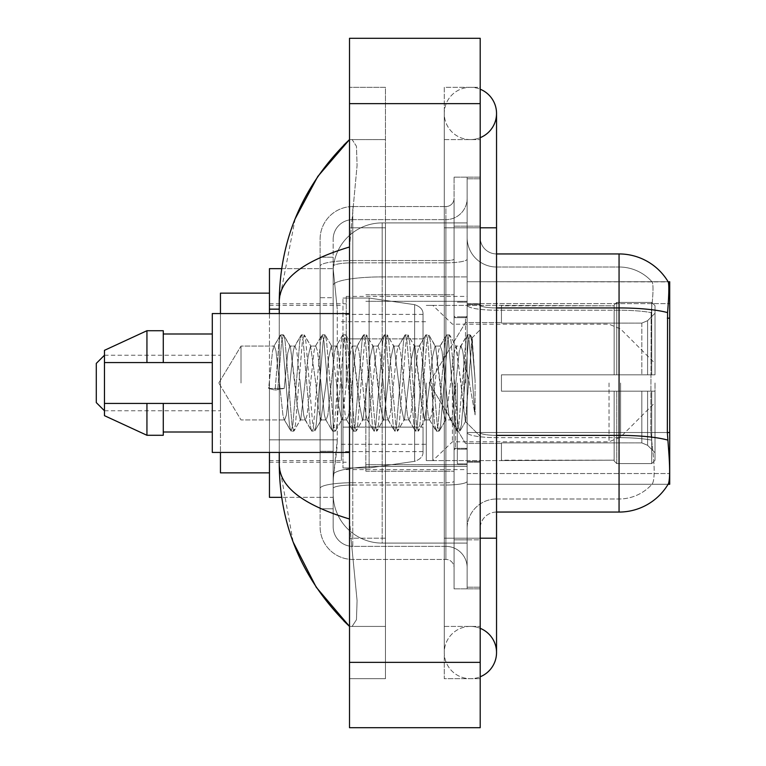 <?xml version="1.0" encoding="UTF-8"?>
<svg xmlns="http://www.w3.org/2000/svg" width="766" height="766" viewBox="0 0 766 766"><rect width="100%" height="100%" fill="white"/><g stroke="black" fill="none" stroke-linecap="round" stroke-linejoin="round"><path stroke-width="0.57" stroke-dasharray="3.83 2.87" d="M480.205 237.604A16.335 16.335 0 0 0 496.54 253.939A16.335 16.335 0 0 1 480.205 237.604L480.205 528.396L480.205 237.604A16.335 16.335 0 0 0 496.54 253.939L496.54 307.942L496.54 253.939L619.062 253.939L619.062 307.942A57.182 9.929 180 0 1 667.569 312.614C668.986 294.805 669.206 284.579 668.22 281.917A57.182 57.182 0 0 0 668.096 281.716L651.943 281.716L668.096 281.716A57.182 57.182 0 0 1 668.22 281.917L467.136 281.716L467.136 484.284L669.704 484.284L467.136 484.284L467.136 281.716L669.704 281.716L467.136 281.716L467.136 484.284L467.136 281.716L669.704 281.716L669.704 484.284L669.704 281.716L669.704 484.284L467.136 484.284L668.096 484.284L651.943 484.284L652.364 483.796L651.943 484.284L668.096 484.284L668.383 483.796C670.03 479.506 670.03 467.145 668.383 446.712L667.339 432.522L467.136 432.522L669.704 432.522M669.704 383L669.704 296.413L669.704 383M346.242 383L346.242 296.413L346.242 383M281.649 268.646L333.287 268.646L269.46 268.646L269.46 439.837L337.27 439.837L336.944 448.349L333.373 477.754L337.27 439.837L337.27 309.148L337.27 439.837L269.46 439.837L269.46 497.354L333.287 497.354L333.172 494.089A49.005 49.005 0 0 0 382.186 543.094L467.136 543.094L467.136 276.899L467.136 543.094L382.186 543.094L467.136 543.094L382.186 543.094L382.186 466.408A49.005 8.512 180 0 0 333.765 473.599A49.005 8.512 180 0 1 382.186 466.408L467.136 466.408L467.136 222.906L467.136 466.408L382.186 466.408L382.186 276.899L467.136 276.899L467.136 222.906L467.136 276.899L382.186 276.899L382.186 222.906L467.136 222.906L382.186 222.906A49.005 49.005 0 0 0 333.239 269.316L337.27 309.148L333.239 269.316A49.005 49.005 0 0 1 382.186 222.906L467.136 222.906L382.186 222.906A49.005 49.005 0 0 0 333.172 271.911L333.172 285.412L333.172 271.911A49.005 49.005 0 0 1 382.186 222.906L382.186 543.094A49.005 49.005 0 0 1 333.172 494.089L333.172 484.122L333.287 497.354L281.649 497.354M333.373 477.754L333.172 484.122L333.373 477.754M269.46 383L269.46 472.852L269.46 383M467.136 383L467.136 296.413L467.136 383M269.46 452.428L269.46 313.572M470.401 626.416A26.14 26.14 0 0 0 444.261 652.555A26.14 26.14 0 0 0 480.205 676.78A26.14 26.14 0 0 1 470.401 678.695A26.14 26.14 0 0 0 480.205 676.78A26.14 26.14 0 0 1 444.261 652.555A26.14 26.14 0 0 1 480.205 628.321A26.14 26.14 0 0 0 470.401 626.416A26.14 26.14 0 0 1 496.54 652.555A26.14 26.14 0 0 0 470.401 626.416M470.401 139.584A26.14 26.14 0 0 1 444.261 113.445A26.14 26.14 0 0 1 480.205 89.22A26.14 26.14 0 0 0 470.401 87.305A26.14 26.14 0 0 1 480.205 89.22A26.14 26.14 0 0 0 444.261 113.445A26.14 26.14 0 0 0 480.205 137.679A26.14 26.14 0 0 1 470.401 139.584A26.14 26.14 0 0 0 496.54 113.445A26.14 26.14 0 0 1 470.401 139.584M480.205 538.201L444.261 538.201L480.205 538.201L467.136 538.201L467.136 587.206L467.136 178.794L467.136 538.201L480.205 538.201L444.261 538.201L444.261 227.799L444.261 678.695L480.205 678.695L480.205 178.794L480.205 678.695L444.261 678.695L444.261 87.305L480.205 87.305L480.205 538.201L480.205 87.305L444.261 87.305L444.261 626.416L444.261 538.201L496.54 538.201L470.401 538.201L496.54 538.201L496.54 652.555M480.205 227.799L444.261 227.799L496.54 227.799L444.261 227.799L470.401 227.799L444.261 227.799L444.261 139.584L444.261 227.799L496.54 227.799L496.54 538.201M365.851 383L365.851 471.214L365.851 383M333.172 477.754L333.172 494.089A49.005 49.005 0 0 0 382.186 543.094A49.005 49.005 0 0 1 333.172 494.089L333.172 477.754M295.169 218.75L279.264 300.99L279.264 465.01L293.186 542.146M279.264 313.572L279.264 452.428M349.507 38.3L480.205 38.3L480.205 727.7L349.507 727.7L349.507 38.3M349.507 227.799L349.507 538.201L349.507 87.305L349.507 227.799L385.451 227.799L385.451 678.695L349.507 678.695L349.507 538.201L349.507 678.695L385.451 678.695L385.451 87.305L349.507 87.305L385.451 87.305L385.451 538.201L385.451 227.799L349.507 227.799M467.136 587.206L480.205 587.206L467.136 587.206M467.136 178.794L480.205 178.794L467.136 178.794M444.261 626.416L480.205 626.416L444.261 626.416M444.261 139.584L480.205 139.584L444.261 139.584M385.451 626.416L385.451 538.201L385.451 626.416L349.507 626.416L352.121 626.416L356.458 619.751L357.08 600.592L350.991 538.201L357.08 600.554L356.458 619.723L352.121 626.416L385.451 626.416M279.264 300.99C279.781 278.996 303.202 260.995 349.507 246.997L357.08 165.446L356.458 146.277L352.121 139.584L349.507 139.584L352.121 139.584L356.458 146.249L357.08 165.408L349.507 246.997L349.507 519.003L350.991 538.201L349.507 519.003C303.307 505.072 279.887 487.08 279.264 465.01M385.451 139.584L352.121 139.584L385.451 139.584M349.507 246.997L349.507 519.003M480.205 383L480.205 303.767L480.205 383M457.331 383L457.331 463.861L457.331 383M652.364 446.712C654.777 467.155 654.777 479.516 652.364 483.796A44.112 44.112 0 0 1 619.062 498.992L496.54 498.992L496.54 446.712L496.54 512.061L496.54 435.366L496.54 498.992L619.062 498.992A44.112 44.112 0 0 0 652.364 483.796C654.777 479.535 654.777 467.174 652.364 446.712L650.794 432.522L651.148 312.614C653.254 294.862 653.58 284.626 652.115 281.917A44.112 44.112 0 0 0 619.062 267.008A44.112 44.112 0 0 1 652.115 281.917C653.58 284.598 653.254 294.824 651.148 312.614L650.794 432.522L652.364 446.712M467.136 446.712L467.136 305.107L467.136 446.712M496.54 512.061A16.335 16.335 0 0 0 480.205 528.396A16.335 16.335 0 0 1 496.54 512.061L619.062 512.061A57.182 57.182 0 0 0 668.383 483.796M467.136 237.604L467.136 305.107L467.136 237.604A29.405 29.405 0 0 0 496.54 267.008A29.405 29.405 0 0 1 467.136 237.604A29.405 29.405 0 0 0 496.54 267.008L496.54 437.635A29.405 5.103 0 0 1 467.136 432.531A29.405 5.103 0 0 0 496.54 437.635L496.54 267.008L619.062 267.008L496.54 267.008M467.136 539.829L467.136 177.157L467.136 588.843L467.136 539.829L480.205 539.829L480.205 588.843L480.205 177.157L480.205 539.829L454.066 539.829L454.066 177.157L454.066 588.843L454.066 539.829L467.136 539.829M667.569 312.614L667.339 432.522L650.794 432.522L667.339 432.522M480.205 588.843L467.136 588.843L480.205 588.843M480.205 177.157L467.136 177.157L480.205 177.157M467.136 528.396A29.405 29.405 0 0 1 496.54 498.992A29.405 29.405 0 0 0 467.136 528.396A29.405 29.405 0 0 1 496.54 498.992M333.172 508.787L320.102 508.787L320.102 451.27L320.102 508.787L333.172 508.787L333.172 451.27L333.172 508.787M333.172 239.241A19.6 19.6 0 0 1 352.781 219.631A19.6 19.6 0 0 0 333.172 239.241L333.172 266.242L333.172 239.241A19.6 19.6 0 0 1 352.781 219.631L352.781 546.369A19.6 19.6 0 0 1 333.172 526.759L333.172 266.242L333.172 526.759A19.6 19.6 0 0 0 352.781 546.369L445.898 546.369L445.898 494.089L445.898 559.439L445.898 482.743L445.898 546.369L352.781 546.369L352.781 485.012L445.898 485.012L445.898 494.089L445.898 485.012A21.237 3.686 0 0 0 467.136 481.326L467.136 259.147L467.136 481.326A21.237 3.686 0 0 1 445.898 485.012L445.898 262.834L445.898 485.012L352.781 485.012L352.781 219.631L445.898 219.631A21.237 21.237 0 0 0 467.136 198.394L467.136 259.147L467.136 198.394A21.237 21.237 0 0 1 445.898 219.631L445.898 262.834L445.898 219.631A21.237 21.237 0 0 0 467.136 198.394M320.102 494.089L320.102 526.759L320.102 494.089M352.781 559.439A32.67 32.67 0 0 1 320.102 526.759A32.67 32.67 0 0 0 352.781 559.439L445.898 559.439A8.167 8.167 0 0 1 454.066 567.606L454.066 198.394L454.066 567.606A8.167 8.167 0 0 0 445.898 559.439L352.781 559.439M454.066 383L454.066 471.214L454.066 383M454.066 177.157L467.136 177.157L454.066 177.157M454.066 588.843L467.136 588.843L454.066 588.843M320.102 239.241A32.67 32.67 0 0 1 352.781 206.561L352.781 482.743L352.781 206.561A32.67 32.67 0 0 0 320.102 239.241L320.102 488.411L320.102 239.241A32.67 32.67 0 0 1 352.781 206.561L445.898 206.561A8.167 8.167 0 0 0 454.066 198.394A8.167 8.167 0 0 1 445.898 206.561L445.898 482.743L445.898 206.561A8.167 8.167 0 0 0 454.066 198.394M352.781 206.561L445.898 206.561M320.102 297.706L320.102 451.27L320.102 257.213L320.102 297.706L333.172 297.706L333.172 451.27L333.172 257.213L333.172 297.706L320.102 297.706M352.781 219.631L445.898 219.631M467.136 567.606A21.237 21.237 0 0 0 445.898 546.369A21.237 21.237 0 0 1 467.136 567.606A21.237 21.237 0 0 0 445.898 546.369M333.172 257.213L320.102 257.213L333.172 257.213M241.012 383L241.012 346.069L241.012 383M349.507 452.428L212.287 452.428L212.287 313.572L212.287 383L212.287 313.572L349.507 313.572M279.466 383L276.009 351.02L274.276 346.069L272.552 351.02L268.636 388.458L275.118 390.124L284.196 388.458L268.636 388.458L275.118 390.124L284.196 388.458L268.636 388.458L272.552 351.02L273.73 346.538L280.337 335.202L279.035 341.291L275.118 390.124L279.035 341.291L280.768 334.838L273.73 346.538L274.276 346.069L276.009 351.02L282.922 414.981L284.109 419.462L282.922 414.981L279.466 383M300.215 383L296.758 351.02L295.025 346.069L294.479 346.538L293.301 351.02L286.379 414.981L284.655 419.931L284.109 419.462L290.716 430.798L289.404 424.709L282.491 341.291L280.768 334.838L283.353 334.838L281.629 341.291L277.713 390.124L281.629 341.291L283.353 334.838L283.784 335.202L280.768 334.838L282.491 341.291L289.404 424.709L291.137 431.162L284.109 419.462L284.655 419.931L286.379 414.981L293.301 351.02L294.479 346.538L301.086 335.202L299.784 341.291L292.871 424.709L291.137 431.162L293.732 431.162L291.999 424.709L285.086 341.291L283.784 335.202L290.391 346.538L289.835 346.069L287.738 353.059L284.196 388.458L287.738 353.059L289.835 346.069L295.025 346.069L301.086 335.202L299.784 341.291L292.871 424.709L291.137 431.162L293.732 431.162L291.999 424.709L285.086 341.291L283.784 335.202L289.835 346.069L295.025 346.069L296.758 351.02L303.671 414.981L304.858 419.462L303.671 414.981L300.215 383M295.025 383L290.391 346.538L297.371 406.918L300.243 419.931L297.371 406.918L295.025 383M320.964 383L317.507 351.02L315.774 346.069L315.228 346.538L314.05 351.02L307.128 414.981L305.404 419.931L304.858 419.462L311.465 430.798L310.153 424.709L303.24 341.291L301.507 334.838L301.086 335.202L304.102 334.838L302.379 341.291L295.456 424.709L293.732 431.162L300.76 419.462L300.243 419.931L305.404 419.931L311.465 430.798L310.153 424.709L303.24 341.291L301.507 334.838L304.102 334.838L302.379 341.291L295.456 424.709L294.154 430.798L300.243 419.931L305.404 419.931L307.128 414.981L314.05 351.02L315.228 346.538L321.835 335.202L320.533 341.291L313.61 424.709L311.886 431.162L311.465 430.798L314.481 431.162L312.748 424.709L305.835 341.291L304.102 334.838L311.111 346.5L304.533 335.202L305.835 341.291L312.748 424.709L314.481 431.162L314.903 430.798L311.886 431.162L313.61 424.709L320.533 341.291L322.256 334.838L315.228 346.538L315.774 346.069L317.507 351.02L324.42 414.981L325.598 419.462L324.42 414.981L320.964 383M315.774 383L310.556 346.069L308.056 356.908L300.76 419.462L308.056 356.908L310.556 346.069L315.774 346.069L310.556 346.069L315.774 383L318.436 409.264L320.897 419.931L318.436 409.264L315.774 383M341.713 383L338.256 351.02L336.523 346.069L335.977 346.538L334.79 351.02L327.877 414.981L326.153 419.931L325.598 419.462L332.205 430.798L330.902 424.709L323.989 341.291L322.256 334.838L324.851 334.838L323.128 341.291L316.205 424.709L314.903 430.798L321.49 419.509L314.903 430.798L316.205 424.709L323.128 341.291L324.851 334.838L325.272 335.202L322.256 334.838L323.989 341.291L330.902 424.709L332.635 431.162L325.598 419.462L326.153 419.931L327.877 414.981L334.79 351.02L335.977 346.538L342.584 335.202L341.282 341.291L334.359 424.709L332.635 431.162L335.23 431.162L333.497 424.709L326.584 341.291L325.272 335.202L331.86 346.491L325.272 335.202L326.584 341.291L333.497 424.709L335.23 431.162L335.652 430.798L332.635 431.162L334.359 424.709L341.282 341.291L343.005 334.838L335.977 346.538L336.523 346.069L338.256 351.02L345.169 414.981L346.347 419.462L345.169 414.981L341.713 383M336.523 383L331.276 346.069L328.624 357.99L326.172 383L320.897 419.931L326.153 419.931L320.897 419.931L326.172 383L328.624 357.99L331.276 346.069L336.523 346.069L331.276 346.069L336.523 383L338.629 405.693L341.703 419.931L338.629 405.693L336.523 383M362.462 383L358.995 351.02L357.272 346.069L356.726 346.538L355.539 351.02L348.626 414.981L346.893 419.931L346.347 419.462L352.954 430.798L351.651 424.709L344.738 341.291L343.005 334.838L345.6 334.838L343.867 341.291L336.954 424.709L335.652 430.798L341.703 419.931L346.893 419.931L346.347 419.462L352.954 430.798L351.651 424.709L344.738 341.291L343.005 334.838L345.6 334.838L343.867 341.291L336.954 424.709L335.652 430.798L341.703 419.931L346.893 419.931L348.626 414.981L355.539 351.02L356.726 346.538L363.333 335.202L362.021 341.291L355.108 424.709L353.385 431.162L352.954 430.798L355.97 431.162L354.246 424.709L347.333 341.291L345.6 334.838L352.628 346.538L352.092 346.069L349.526 356.765L342.249 419.462L349.526 356.765L352.092 346.069L357.272 346.069L363.333 335.202L362.021 341.291L355.108 424.709L353.385 431.162L355.97 431.162L354.246 424.709L347.333 341.291L346.021 335.202L352.092 346.069L357.272 346.069L358.995 351.02L365.918 414.981L367.096 419.462L365.918 414.981L362.462 383M357.272 383L352.628 346.538L359.072 402.686L362.452 419.931L359.072 402.686L357.272 383M383.201 383L379.745 351.02L378.021 346.069L377.475 346.538L376.288 351.02L369.375 414.981L367.642 419.931L367.096 419.462L373.703 430.798L372.4 424.709L365.478 341.291L363.754 334.838L363.333 335.202L366.349 334.838L364.616 341.291L357.703 424.709L355.97 431.162L362.998 419.471L362.452 419.931L367.642 419.931L373.703 430.798L372.4 424.709L365.478 341.291L363.754 334.838L366.349 334.838L364.616 341.291L357.703 424.709L356.401 430.798L362.452 419.931L367.642 419.931L369.375 414.981L376.288 351.02L377.475 346.538L384.082 335.202L382.77 341.291L375.857 424.709L374.124 431.162L373.703 430.798L376.719 431.162L374.995 424.709L368.073 341.291L366.349 334.838L373.377 346.538L372.841 346.069L370.256 356.889L362.998 419.462L370.256 356.889L372.841 346.069L378.021 346.069L384.082 335.202L382.77 341.291L375.857 424.709L374.124 431.162L376.719 431.162L374.995 424.709L368.073 341.291L366.77 335.202L372.841 346.069L378.021 346.069L379.745 351.02L386.658 414.981L387.845 419.462L386.658 414.981L383.201 383M378.021 383L373.377 346.538L379.773 402.217L383.211 419.931L379.773 402.217L378.021 383M403.95 383L400.494 351.02L398.76 346.069L398.215 346.538L397.037 351.02L390.124 414.981L388.391 419.931L387.845 419.462L394.452 430.798L393.15 424.709L386.227 341.291L384.503 334.838L384.082 335.202L387.098 334.838L385.365 341.291L378.452 424.709L376.719 431.162L383.747 419.471L383.211 419.931L388.391 419.931L394.452 430.798L393.15 424.709L386.227 341.291L384.503 334.838L387.098 334.838L385.365 341.291L378.452 424.709L377.14 430.798L383.211 419.931L388.391 419.931L390.124 414.981L397.037 351.02L398.215 346.538L404.821 335.202L403.519 341.291L396.606 424.709L394.873 431.162L394.452 430.798L397.468 431.162L395.735 424.709L388.822 341.291L387.098 334.838L394.117 346.519L393.571 346.069L390.871 358.115L383.747 419.462L390.871 358.115L393.571 346.069L398.76 346.069L404.821 335.202L403.519 341.291L396.606 424.709L394.873 431.162L397.468 431.162L395.735 424.709L388.822 341.291L387.519 335.202L393.571 346.069L398.76 346.069L400.494 351.02L407.407 414.981L408.594 419.462L407.407 414.981L403.95 383M398.76 383L394.097 346.529L398.76 383L400.857 405.616L403.95 419.931L400.857 405.616L398.76 383M424.699 383L421.243 351.02L419.509 346.069L418.964 346.538L417.786 351.02L410.863 414.981L409.14 419.931L408.594 419.462L415.201 430.798L413.889 424.709L406.976 341.291L405.252 334.838L404.821 335.202L407.838 334.838L406.114 341.291L399.201 424.709L397.468 431.162L404.496 419.462L403.95 419.931L409.14 419.931L415.201 430.798L413.889 424.709L406.976 341.291L405.252 334.838L407.838 334.838L406.114 341.291L399.201 424.709L397.889 430.798L403.95 419.931L409.14 419.931L410.863 414.981L417.786 351.02L418.964 346.538L425.57 335.202L424.268 341.291L417.355 424.709L415.622 431.162L415.201 430.798L418.217 431.162L416.484 424.709L409.571 341.291L407.838 334.838L414.875 346.538L414.32 346.069L411.419 358.833L404.496 419.462L411.419 358.833L414.32 346.069L419.509 346.069L425.57 335.202L424.268 341.291L417.355 424.709L415.622 431.162L418.217 431.162L416.484 424.709L409.571 341.291L408.268 335.202L414.32 346.069L419.509 346.069L421.243 351.02L428.156 414.981L429.343 419.462L428.156 414.981L424.699 383M419.509 383L414.875 346.538L421.185 401.422L424.642 419.931L421.185 401.422L419.509 383M445.448 383L441.992 351.02L440.259 346.069L439.713 346.538L438.535 351.02L431.612 414.981L429.889 419.931L429.343 419.462L435.95 430.798L434.638 424.709L427.725 341.291L425.992 334.838L425.57 335.202L428.587 334.838L426.863 341.291L419.94 424.709L418.217 431.162L425.226 419.5L418.638 430.798L419.94 424.709L426.863 341.291L428.587 334.838L429.008 335.202L425.992 334.838L427.725 341.291L434.638 424.709L436.371 431.162L429.343 419.462L429.889 419.931L431.612 414.981L438.535 351.02L439.713 346.538L446.319 335.202L445.017 341.291L438.095 424.709L436.371 431.162L438.966 431.162L437.233 424.709L430.32 341.291L429.008 335.202L435.615 346.529L435.088 346.069L432.484 356.889L429.879 383L424.642 419.931L429.889 419.931L424.642 419.931L429.879 383L432.484 356.889L435.088 346.069L440.259 346.069L446.319 335.202L445.017 341.291L438.095 424.709L436.371 431.162L438.966 431.162L437.233 424.709L430.32 341.291L429.008 335.202L435.088 346.069L440.259 346.069L441.992 351.02L448.905 414.981L450.082 419.462L448.905 414.981L445.448 383M440.259 383L435.615 346.538L442.777 409.063L445.352 419.931L442.777 409.063L440.259 383M463.89 359.589L463.861 410.902L461.008 383L455.818 346.069L453.137 357.243L450.647 383L445.352 419.931L450.638 419.931L456.689 430.798L455.387 424.709L448.474 341.291L446.741 334.838L446.319 335.202L449.336 334.838L447.612 341.291L440.689 424.709L438.966 431.162L445.965 419.509L439.387 430.798L440.689 424.709L447.612 341.291L449.336 334.838L449.757 335.202L446.741 334.838L448.474 341.291L455.387 424.709L457.12 431.162L450.082 419.462L450.638 419.931L452.361 414.981L455.818 383L452.361 414.981L450.638 419.931L445.352 419.931L450.647 383L453.137 357.243L455.818 346.069L461.008 346.069L459.274 351.02L455.818 383L459.274 351.02L460.462 346.538L467.069 335.202L465.757 341.291L458.844 424.709L457.12 431.162L459.705 431.162L457.982 424.709L451.069 341.291L449.757 335.202L456.364 346.538L455.818 346.069L461.008 346.069L467.069 335.202L465.757 341.291L458.844 424.709L457.12 431.162L459.705 431.162L457.982 424.709L451.069 341.291L449.757 335.202L456.364 346.538L465.345 421.396L472.201 338.122L475.092 380.233L475.092 414.913L469.376 383L463.89 359.589L463.861 410.902L465.671 421.281L471.913 338.017L475.092 380.233L471.808 341.291L470.085 334.838L468.352 341.291L461.438 424.709L459.705 431.162L461.438 424.709L468.352 341.291L470.085 334.838L471.808 341.291L475.092 380.233L475.092 414.913L469.223 341.291L467.49 334.838L467.069 335.202L470.085 334.838L467.49 334.838L469.223 341.291L475.092 414.913L469.376 383L463.89 359.589L462.731 351.02L461.008 346.069L462.731 351.02L463.89 359.589M212.287 362.577L212.287 333.995L212.287 362.577L163.273 362.577L163.273 333.995L163.273 362.577L212.287 362.577L212.287 333.995L212.287 362.577L163.273 362.577L163.273 330.72L163.273 362.577L146.938 362.577L146.938 330.72L146.938 362.577L104.463 362.577L104.463 350.33L104.463 362.577L163.273 362.577L163.273 330.72L146.938 330.72L146.938 362.577L104.463 362.577L104.463 350.33L146.938 330.72M96.296 402.6L104.463 410.767L104.463 355.233L96.296 363.4L96.296 402.6L96.296 363.4L96.296 402.6L96.296 383L96.296 402.6L104.463 410.767L104.463 355.233L104.463 415.67L146.938 435.28L146.938 403.423L163.273 403.423L163.273 432.005L163.273 403.423L212.287 403.423L212.287 432.005L212.287 403.423L163.273 403.423L163.273 435.28L163.273 403.423L146.938 403.423L146.938 435.28L146.938 403.423L104.463 403.423L104.463 415.67L104.463 403.423L163.273 403.423L163.273 432.005L163.273 403.423L212.287 403.423L212.287 432.005L212.287 403.423M163.273 362.577L146.938 362.577M115.273 403.423L146.938 403.423M146.938 435.28L163.273 435.28L163.273 403.423M220.455 313.572L220.455 452.428M465.498 383L465.498 317.651L465.498 383M501.443 374.833L501.443 383L501.443 374.833L641.822 374.833L501.443 374.833L614.16 374.833L614.16 305.012L614.16 374.833L616.774 374.833L616.774 302.388L616.774 374.833L501.443 374.833L501.443 391.167L614.16 391.167L614.16 460.165L614.16 391.167L501.443 391.167L501.443 374.833L501.443 391.167L501.443 374.833L655.007 374.833L655.007 305.672L655.007 374.833L651.732 374.833L651.732 302.388L651.732 374.833L616.774 374.833L655.007 374.833L655.007 313.227L655.007 374.833L501.443 374.833L614.16 374.833L614.16 305.012L614.16 305.835L501.443 305.404L614.16 305.835L614.16 374.833L614.16 305.012L616.774 302.388L614.16 305.012L614.16 374.833L616.774 374.833L616.774 302.388L651.732 302.388L616.774 302.388L616.774 374.833L501.443 374.833L501.443 391.167L655.007 391.167L655.007 460.328L655.007 391.167L651.732 391.167L651.732 463.612L655.007 460.328L651.732 463.612L651.732 391.167L616.774 391.167L616.774 463.612L651.732 463.612L616.774 463.612L616.774 391.167L614.16 391.167L614.16 460.988L616.774 463.612L614.16 460.988L614.16 391.167L655.007 391.167L655.007 460.328L655.007 452.773L647.596 445.305L641.822 442.892L647.596 445.305L655.007 452.773L655.007 391.167L501.443 391.167L614.16 391.167L614.16 460.165L501.443 460.596L614.16 460.165L614.16 391.167L501.443 391.167L501.443 374.833M501.443 323.108L641.822 323.108L501.443 323.108L501.443 305.835L501.443 323.108L641.822 323.108L647.596 320.695L655.007 313.227L655.007 305.672L651.732 302.388L655.007 305.672L655.007 313.227L647.596 320.695L641.822 323.108L501.443 323.108L501.443 305.404L614.16 305.835L614.16 305.012L614.16 305.835L501.443 305.835L501.443 323.108M426.289 383L426.289 460.596L426.289 383M341.339 383L341.339 460.596L341.339 383M501.443 442.892L641.822 442.892L501.443 442.892L501.443 460.165L501.443 442.892L641.822 442.892L647.596 445.305L641.822 442.892L501.443 442.892L501.443 460.596L614.16 460.165L501.443 460.165L501.443 442.892M369.116 427.112L369.116 298.051L369.116 338.888L414.636 338.888L414.636 304.667C420.486 306.668 423.282 309.904 423.024 314.366L423.024 338.888L342.976 338.888L342.976 467.949L342.976 427.112L423.024 427.112L423.024 451.614L423.024 314.386L423.024 338.898L342.976 338.888L342.976 451.614L342.976 427.112L423.024 427.112L423.024 451.614L423.024 314.386L423.024 338.898L342.976 338.888L342.976 467.949L342.976 427.112L423.024 427.112L423.024 451.614L423.024 314.386L423.024 338.898L342.976 338.888L342.976 451.614L342.976 427.112L369.116 427.112L369.116 298.051L369.116 338.888L342.976 338.888L342.976 298.051L342.976 467.949L342.976 427.112L423.024 427.102L423.024 451.634C423.282 456.096 420.486 459.332 414.636 461.333L414.636 427.112L423.024 427.112L423.024 451.634C423.282 456.096 420.486 459.332 414.636 461.333L414.636 427.112L423.024 427.112L423.024 451.634C423.282 456.096 420.486 459.332 414.636 461.333L414.636 427.112L369.116 427.112L369.116 467.949L369.116 298.051L369.116 338.888L342.976 338.888L342.976 451.614L342.976 427.112L414.636 427.112M614.16 391.167L614.16 460.988L616.774 463.612L651.732 463.612L655.007 460.328L655.007 391.167L655.007 460.328L651.732 463.612L651.732 391.167L651.732 463.612L616.774 463.612L616.774 391.167L616.774 463.612L614.16 460.988L614.16 391.167L616.774 391.167L614.16 391.167M614.16 460.165L614.16 460.988L614.16 460.165M616.774 302.388L614.16 305.012L616.774 302.388L651.732 302.388L651.732 374.833L651.732 302.388L616.774 302.388M651.732 391.167L616.774 391.167L651.732 391.167M616.774 374.833L651.732 374.833L616.774 374.833M651.732 374.833L655.007 374.833L655.007 305.672L655.007 374.833L651.732 374.833M655.007 305.672L651.732 302.388L655.007 305.672L655.007 374.833L655.007 305.672M655.007 391.167L655.007 460.328L655.007 452.773L647.596 445.305L655.007 452.773L655.007 391.167L647.596 391.167L655.007 391.167M647.596 320.695L655.007 313.227L647.596 320.695L641.822 323.108L647.596 320.695L647.596 374.833L655.007 374.833L641.822 374.833L647.596 374.833L647.596 320.695M641.822 391.167L501.443 391.167L501.443 383L501.443 391.167L641.822 391.167L641.822 442.892L641.822 391.167M220.455 472.852L269.46 472.852L220.455 472.852L220.455 293.148L220.455 410.767L220.455 293.148L269.46 293.148L220.455 293.148M96.296 363.4L104.463 355.233L104.463 383L104.463 362.577M655.007 383L655.007 402.6L655.007 383M452.428 383L452.428 441.81L452.428 383M432.828 383L432.828 460.596L432.828 383M414.636 338.888L414.636 304.667L414.636 338.888L369.116 338.888M669.704 318.168L667.339 318.168M334.455 283.477A49.005 8.512 180 0 1 382.186 276.899A49.005 8.512 180 0 0 334.455 283.477M333.172 271.911A49.005 49.005 0 0 1 382.186 222.906L382.186 466.408A49.005 8.512 0 0 0 333.172 474.91A49.005 8.512 180 0 1 382.186 466.408L382.186 222.906A49.005 49.005 0 0 0 333.239 269.316M333.172 494.089A49.005 49.005 0 0 0 382.186 543.094A49.005 49.005 0 0 1 333.172 494.089M279.264 309.148L269.46 309.148M467.136 473.541L669.704 473.541L467.136 473.541M467.136 303.642L669.704 303.642L467.136 303.642M349.507 103.649L480.205 103.649M349.507 662.351L480.205 662.351M385.451 538.201L349.507 538.201L385.451 538.201M385.451 227.799L350.991 227.799L385.451 227.799M382.186 466.408L467.136 466.408L382.186 466.408M382.186 276.899L467.136 276.899L382.186 276.899A49.005 8.512 180 0 0 333.172 285.412A49.005 8.512 0 0 1 382.186 276.899M667.751 440.086A57.182 9.929 180 0 0 619.062 435.366L496.54 435.366L496.54 307.942L619.062 307.942L619.062 498.992L619.062 267.008A44.112 44.112 0 0 1 652.115 281.917A44.112 44.112 0 0 0 619.062 267.008L619.062 310.211A44.112 7.66 180 0 1 651.148 312.614A44.112 7.66 180 0 0 619.062 310.211L619.062 437.635A44.112 7.66 180 0 1 651.406 440.086A44.112 7.66 180 0 0 619.062 437.635L619.062 512.061M480.205 226.171L467.136 226.171L480.205 226.171M496.54 307.942A16.335 2.834 0 0 1 480.205 305.107A16.335 2.834 0 0 0 496.54 307.942L496.54 435.366A16.335 2.834 -0 0 1 480.205 432.531A16.335 2.834 0 0 0 496.54 435.366M619.062 310.211L496.54 310.211A29.405 5.103 0 0 1 467.136 305.107A29.405 5.103 0 0 0 496.54 310.211L619.062 310.211M619.062 437.635L496.54 437.635L619.062 437.635M352.781 482.743A32.67 5.678 180 0 0 320.102 488.411A32.67 5.678 180 0 1 352.781 482.743L445.898 482.743A8.167 1.417 0 0 0 454.066 481.326A8.167 1.417 0 0 1 445.898 482.743L352.781 482.743M454.066 226.171L467.136 226.171L454.066 226.171M352.781 260.564L445.898 260.564A8.167 1.417 0 0 0 454.066 259.147A8.167 1.417 0 0 1 445.898 260.564L352.781 260.564A32.67 5.678 180 0 0 320.102 266.242A32.67 5.678 180 0 1 352.781 260.564M352.781 262.834L445.898 262.834A21.237 3.686 0 0 0 467.136 259.147A21.237 3.686 0 0 1 445.898 262.834L352.781 262.834A19.6 3.409 180 0 0 333.172 266.242A19.6 3.409 180 0 1 352.781 262.834M352.781 485.012A19.6 3.409 180 0 0 333.172 488.411A19.6 3.409 180 0 1 352.781 485.012M352.781 546.369A19.6 19.6 0 0 1 333.172 526.759M333.172 451.27L320.102 451.27L333.172 451.27M455.693 383L455.693 448.349L455.693 383M641.822 323.108L641.822 374.833L641.822 323.108M647.596 391.167L647.596 445.305L647.596 391.167M342.976 298.051L369.116 298.051L414.636 304.667C420.486 306.668 423.282 309.904 423.024 314.366L423.024 338.888L423.024 314.366C423.282 309.904 420.486 306.668 414.636 304.667L369.116 298.051L342.976 298.051L369.116 298.051L414.636 304.667L414.636 461.333L414.636 304.667L414.636 461.333L369.116 467.949L342.976 467.949L369.116 467.949L414.636 461.333L369.116 467.949L342.976 467.949M620.584 383L620.584 437.022L620.584 383M609.027 383L609.027 441.81L609.027 383M346.242 296.413L467.136 296.413M269.46 303.767L346.242 303.767M346.242 469.587L467.136 469.587M269.46 462.233L346.242 462.233M444.261 538.201L444.261 652.555L444.261 538.201M444.261 227.799L444.261 113.445L444.261 227.799M496.54 227.799L496.54 113.445M365.851 301.316L467.136 301.316L365.851 301.316M365.851 464.684L467.136 464.684L365.851 464.684M467.136 303.767L480.205 303.767L467.136 303.767M457.331 463.861L467.136 463.861L457.331 463.861M467.136 316.837L457.331 316.837L467.136 316.837M467.136 449.163L457.331 449.163L467.136 449.163M457.331 302.139L467.136 302.139L457.331 302.139M467.136 462.233L480.205 462.233L467.136 462.233M454.066 317.651L467.136 317.651L454.066 317.651M454.066 448.349L467.136 448.349L454.066 448.349M218.817 383L241.012 346.069L274.276 346.069L241.012 346.069L218.817 383L241.012 419.931L284.655 419.931L241.012 419.931L218.817 383M467.136 461.419L480.205 461.419L467.136 461.419M465.498 317.651L467.136 316.023L465.498 317.651L455.693 317.651L454.066 316.023L455.693 317.651L465.498 317.651M455.693 448.349L465.498 448.349L467.136 449.977L465.498 448.349L455.693 448.349L454.066 449.977L455.693 448.349M365.851 471.214L454.066 471.214L365.851 471.214M471.913 338.017L480.205 329.734L471.913 338.017M465.335 421.405L480.205 436.266L465.335 421.405M163.273 333.995L212.287 333.995M163.273 432.005L212.287 432.005M365.851 294.786L454.066 294.786L365.851 294.786M467.136 304.581L480.205 304.581L467.136 304.581M465.68 421.281L460.136 430.798L465.68 421.281M472.201 338.122L470.506 335.202L472.201 338.122M104.463 410.767L220.455 410.767M429.18 383L465.498 322.553L501.443 322.553L465.498 322.553L429.18 383L465.498 443.447L501.443 443.447L465.498 443.447L429.18 383M426.289 460.596L501.443 460.596L426.289 460.596L432.828 460.596L452.428 441.81L609.027 441.81L620.584 437.022L655.007 402.6M341.339 444.261L426.289 444.261M269.46 460.596L341.339 460.596M269.46 305.404L341.339 305.404M341.339 321.739L426.289 321.739M426.289 305.404L501.443 305.404L426.289 305.404L432.828 305.404L452.428 324.19L609.027 324.19L620.584 328.978L655.007 363.4M104.463 355.233L220.455 355.233M423.024 314.386L342.976 314.386M423.024 451.614L342.976 451.614"/><path stroke-width="1.15" d="M669.704 484.284L668.096 484.284L668.383 483.796C670.03 479.535 670.03 467.174 668.383 446.712L667.339 432.522L667.569 312.614C668.986 294.843 669.206 284.617 668.22 281.917L669.704 281.716L669.704 484.284M281.649 268.646L269.46 268.646L269.46 313.572M281.649 497.354L269.46 497.354L269.46 452.428M480.205 538.201L496.54 538.201L496.54 113.445A26.14 26.14 0 0 1 480.205 137.679A26.14 26.14 0 0 0 480.205 89.22A26.14 26.14 0 0 1 496.54 113.445A26.14 26.14 0 0 0 480.205 89.22A26.14 26.14 0 0 1 496.54 113.445M480.205 676.78A26.14 26.14 0 0 0 480.205 628.321A26.14 26.14 0 0 1 480.205 676.78A26.14 26.14 0 0 0 496.54 652.555A26.14 26.14 0 0 1 480.205 676.78M349.507 246.997C303.307 260.928 279.887 278.92 279.264 300.99L279.264 313.572M279.264 452.428L279.264 465.01C279.781 487.004 303.202 505.005 349.507 519.003M349.507 727.7L480.205 727.7L480.205 38.3L349.507 38.3L349.507 727.7M279.264 300.99C279.963 238.169 303.374 184.367 349.507 139.584L317.804 176.429L295.169 218.75M293.186 542.146L316.234 587.244L349.507 626.416C303.374 581.633 279.963 527.831 279.264 465.01M668.383 483.796A57.182 57.182 0 0 1 619.062 512.061L496.54 512.061M667.569 312.614A57.182 9.929 180 0 0 619.062 307.942L619.062 253.939A57.182 57.182 0 0 1 668.22 281.917A57.182 57.182 0 0 0 619.062 253.939A57.182 57.182 0 0 1 668.096 281.716A57.182 57.182 0 0 0 619.062 253.939L496.54 253.939M349.507 313.572L212.287 313.572L212.287 452.428L349.507 452.428M146.938 362.577L104.463 362.577L104.463 350.33L146.938 330.72L146.938 362.577L212.287 362.577M146.938 330.72L163.273 330.72L163.273 362.577M212.287 403.423L163.273 403.423L163.273 435.28L146.938 435.28L146.938 403.423L104.463 403.423L104.463 415.67L146.938 435.28M104.463 362.577L104.463 403.423L115.273 403.423M163.273 403.423L146.938 403.423M104.463 355.233L96.296 363.4L96.296 402.6L104.463 410.767M220.455 452.428L220.455 472.852L269.46 472.852M269.46 293.148L220.455 293.148L220.455 313.572M669.704 318.168L667.339 318.168M669.704 432.522L667.339 432.522M279.264 309.148L269.46 309.148M480.205 227.799L496.54 227.799M349.507 662.351L480.205 662.351M349.507 103.649L480.205 103.649M619.062 512.061L619.062 307.942L496.54 307.942M667.751 440.086A57.182 9.929 180 0 0 619.062 435.366L496.54 435.366M496.54 538.201L496.54 652.555M349.507 139.584L343.829 145.071M349.507 626.416L343.829 620.929M163.273 333.995L212.287 333.995M163.273 432.005L212.287 432.005"/></g></svg>
